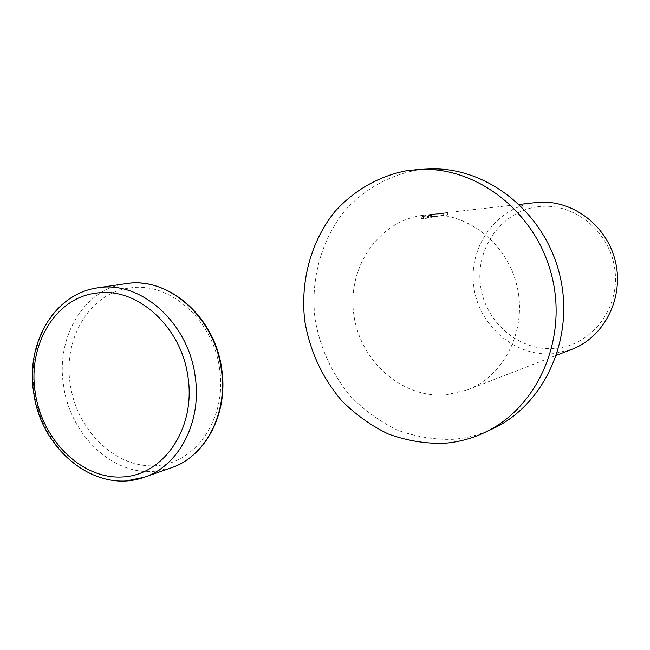 <?xml version="1.0" encoding="UTF-8"?>
<svg xmlns="http://www.w3.org/2000/svg" width="650" height="650" viewBox="0 0 650 650"><rect width="100%" height="100%" fill="white"/><g stroke="black" fill="none" stroke-linecap="round" stroke-linejoin="round"><path stroke-width="0.49" stroke-dasharray="3.25 2.44" d="M428.269 169L416.179 170.211C388.513 175.492 363.781 189.694 344.849 210.706C321.116 240.151 310.432 279.687 315.039 318.76C320.125 348.416 332.248 374.562 351.423 397.199C365.097 410.898 380.461 421.874 397.532 430.129C415.261 436.589 433.461 439.668 452.148 439.368C466.066 438.368 479.44 434.899 492.277 428.959M434.761 213.988L430.381 214.752L442.715 213.606L429.325 214.597L421.216 216.621L427.529 215.898L436.434 213.801L447.346 212.826L434.761 213.988M535.795 202.564L534.048 202.792C495.747 207.968 468.301 247.227 473.793 286.561C478.741 325.959 515.377 357.378 553.637 353.632L571.927 349.302M422.216 215.402C378.089 221.439 347.116 267.841 353.803 314.413C359.873 361.059 402.098 398.726 446.192 394.842L467.277 389.959C504.928 375.716 527.735 328.819 516.758 285.074C506.163 241.231 464.198 210.283 424.239 215.15L422.216 215.402M537.168 206.854C501.207 211.664 475.353 248.503 480.512 285.456C485.152 322.473 519.618 351.951 555.539 348.368C591.516 345.353 620.084 308.539 614.884 269.791C610.228 230.986 573.048 201.484 537.168 206.854M433.891 216.783L427.83 218.116L421.517 218.855L428.659 217.457L427.375 217.189L447.639 215.044L431.698 217.002L433.891 216.783L433.599 214.581M443.763 215.231L443.471 213.021M421.517 218.855L421.216 216.621M427.83 218.116L427.529 215.898M447.639 215.044L447.346 212.826M430.674 216.97L430.381 214.752M423.532 218.059L423.231 215.824M428.659 217.457L428.366 215.239M427.375 217.189L427.074 214.955M443.016 215.865L442.715 213.606M97.508 287.836C54.998 293.312 26.284 342.777 34.417 392.226C40.966 442.309 83.663 484.469 126.563 480.862M125.759 283.66C84.021 289.039 55.681 337.228 63.562 385.361C69.875 434.119 111.743 475.044 153.839 471.404L171.112 467.87M219.676 369.476C213.671 320.401 169.951 281.507 130.301 287.909C90.277 292.305 62.701 338.26 70.249 384.304C76.741 430.536 115.879 468.634 155.846 465.717C195.886 463.515 226.866 418.47 219.676 369.476M431.324 216.621L435.606 216.117M436.865 215.971L438.661 215.768M431.397 214.801L431.698 217.002M467.277 389.959L556.562 355.274M424.239 215.15L431.381 214.346M435.581 213.866L436.954 213.712M438.791 213.509L519.423 204.417"/><path stroke-width="0.97" d="M406.835 170.649C378.885 176.004 353.917 190.385 334.815 211.664C310.871 241.483 300.113 281.507 304.793 321.084C309.944 351.114 322.213 377.601 341.591 400.538C355.404 414.424 370.931 425.555 388.18 433.932C406.096 440.497 424.491 443.641 443.365 443.357C457.429 442.358 470.949 438.856 483.917 432.859C536.835 408.744 567.905 340.316 551.939 276.412C536.404 212.404 477.116 166.221 419.055 169.431L406.835 170.649M556.562 355.274L571.927 349.302C604.589 336.911 624.423 297.391 615.249 260.821C606.393 224.169 570.472 198.38 535.795 202.564L519.423 204.417M483.917 432.859L492.277 428.959C544.643 405.088 575.38 337.545 559.634 274.511C544.31 211.38 485.729 165.831 428.269 169L419.055 169.431M195.179 376.512C188.581 323.05 141.245 280.694 98.613 287.682L97.508 287.836C53.519 294.117 25.748 343.834 33.686 392.657C40.958 449.646 95.574 494.78 144.162 477.287C179.026 465.928 202.142 421.744 195.179 376.512M96.379 293.093C55.437 297.578 27.422 344.996 35.271 392.559C42.031 440.31 82.111 479.789 122.988 476.938C163.954 474.817 195.593 428.358 188.102 377.65C181.821 326.852 136.914 286.536 96.379 293.093M221.804 369.582C228.304 412.848 206.399 455.975 171.112 467.87C205.343 456.706 228.069 413.676 221.333 369.728C214.979 317.777 168.691 276.664 126.831 283.506L97.508 287.836M126.563 480.862L144.162 477.287L171.112 467.87M221.772 369.363C215.288 317.785 169.317 276.356 125.759 283.66"/></g></svg>
